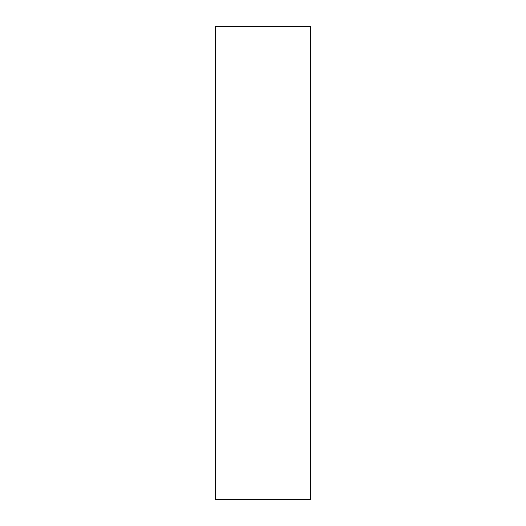 <?xml version="1.0" encoding="UTF-8"?>
<svg xmlns="http://www.w3.org/2000/svg" width="526" height="526" viewBox="0 0 526 526"><rect width="100%" height="100%" fill="white"/><g stroke="black" fill="none" stroke-linecap="round" stroke-linejoin="round"><path stroke-width="0.79" d="M310.34 499.7L310.34 26.3L215.66 26.3L215.66 499.7L310.34 499.7"/></g></svg>
